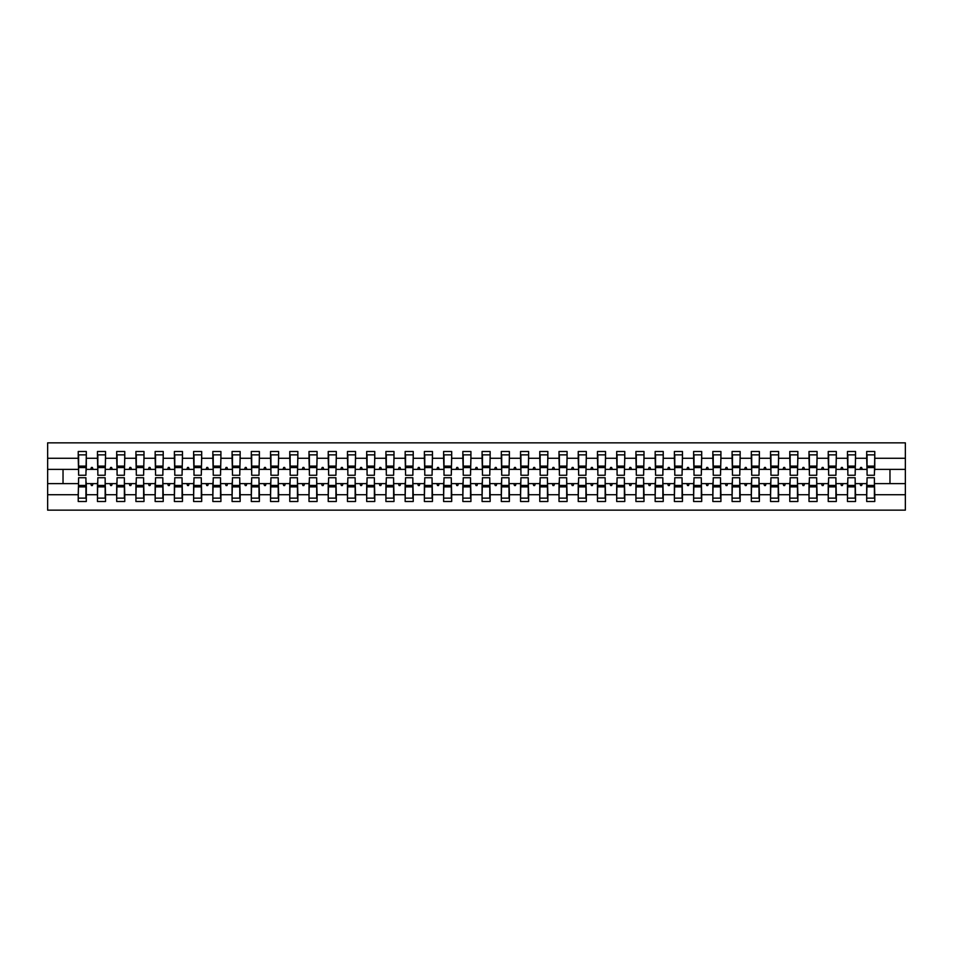 <?xml version="1.0" encoding="UTF-8"?>
<svg xmlns="http://www.w3.org/2000/svg" width="953" height="953" viewBox="0 0 953 953"><rect width="100%" height="100%" fill="white"/><g stroke="black" fill="none" stroke-linecap="round" stroke-linejoin="round"><path stroke-width="1.43" d="M78.611 480.729L78.229 494.726L47.65 494.726L47.65 510.153L905.35 510.153L905.35 494.726L874.771 494.726L874.771 501.504L866.694 501.504L866.694 483.612L859.94 483.612L860.642 485.542L861.595 485.542L862.298 483.612M867.075 480.729L866.694 483.612M905.35 494.726L905.35 469.388L874.771 469.388L874.771 451.496L866.694 451.496L866.694 458.274L855.544 458.274L855.163 472.271M867.075 472.271L866.694 458.274M847.848 480.729L847.467 483.612L840.713 483.612L841.404 485.542L842.369 485.542L843.071 483.612M866.694 494.726L855.544 494.726L855.544 501.504L847.467 501.504L847.467 483.612M855.544 458.274L855.544 451.496L847.467 451.496L847.467 458.274L836.305 458.274L835.924 472.271M847.848 472.271L847.467 458.274M828.622 480.729L828.228 483.612L821.474 483.612L822.177 485.542L823.142 485.542L823.833 483.612M847.467 494.726L836.305 494.726L836.305 501.504L828.228 501.504L828.228 483.612M836.305 458.274L836.305 451.496L828.228 451.496L828.228 458.274L817.078 458.274L816.697 472.271M828.622 472.271L828.228 458.274M809.383 480.729L809.002 483.612L802.247 483.612L802.95 485.542L803.903 485.542L804.606 483.612M828.228 494.726L817.078 494.726L817.078 501.504L809.002 501.504L809.002 483.612M817.078 458.274L817.078 451.496L809.002 451.496L809.002 458.274L797.852 458.274L797.458 472.271M809.383 472.271L809.002 458.274M790.156 480.729L789.775 483.612L783.009 483.612L783.711 485.542L784.676 485.542L785.379 483.612M809.002 494.726L797.852 494.726L797.852 501.504L789.775 501.504L789.775 483.612M797.852 458.274L797.852 451.496L789.775 451.496L789.775 458.274L778.613 458.274L778.232 472.271M790.156 472.271L789.775 458.274M770.929 480.729L770.536 483.612L763.782 483.612L764.485 485.542L765.45 485.542L766.141 483.612M789.775 494.726L778.613 494.726L778.613 501.504L770.536 501.504L770.536 483.612M778.613 458.274L778.613 451.496L770.536 451.496L770.536 458.274L759.386 458.274L759.005 472.271M770.929 472.271L770.536 458.274M751.691 480.729L751.309 483.612L744.555 483.612L745.258 485.542L746.211 485.542L746.914 483.612M770.536 494.726L759.386 494.726L759.386 501.504L751.309 501.504L751.309 483.612M759.386 458.274L759.386 451.496L751.309 451.496L751.309 458.274L740.159 458.274L739.766 472.271M751.691 472.271L751.309 458.274M732.464 480.729L732.083 483.612L725.316 483.612L726.019 485.542L726.984 485.542L727.687 483.612M751.309 494.726L740.159 494.726L740.159 501.504L732.083 501.504L732.083 483.612M740.159 458.274L740.159 451.496L732.083 451.496L732.083 458.274L720.921 458.274L720.539 472.271M732.464 472.271L732.083 458.274M713.237 480.729L712.844 483.612L706.09 483.612L706.792 485.542L707.757 485.542L708.448 483.612M732.083 494.726L720.921 494.726L720.921 501.504L712.844 501.504L712.844 483.612M720.921 458.274L720.921 451.496L712.844 451.496L712.844 458.274L701.694 458.274L701.313 472.271M713.237 472.271L712.844 458.274M693.998 480.729L693.617 483.612L686.863 483.612L687.554 485.542L688.519 485.542L689.222 483.612M712.844 494.726L701.694 494.726L701.694 501.504L693.617 501.504L693.617 483.612M701.694 458.274L701.694 451.496L693.617 451.496L693.617 458.274L682.467 458.274L682.074 472.271M693.998 472.271L693.617 458.274M674.772 480.729L674.39 483.612L667.624 483.612L668.327 485.542L669.292 485.542L669.995 483.612M693.617 494.726L682.467 494.726L682.467 501.504L674.39 501.504L674.39 483.612M682.467 458.274L682.467 451.496L674.39 451.496L674.39 458.274L663.228 458.274L662.847 472.271M674.772 472.271L674.39 458.274M655.545 480.729L655.152 483.612L648.397 483.612L649.1 485.542L650.065 485.542L650.756 483.612M674.39 494.726L663.228 494.726L663.228 501.504L655.152 501.504L655.152 483.612M663.228 458.274L663.228 451.496L655.152 451.496L655.152 458.274L644.002 458.274L643.62 472.271M655.545 472.271L655.152 458.274M636.306 480.729L635.925 483.612L629.171 483.612L629.862 485.542L630.826 485.542L631.529 483.612M655.152 494.726L644.002 494.726L644.002 501.504L635.925 501.504L635.925 483.612M644.002 458.274L644.002 451.496L635.925 451.496L635.925 458.274L624.775 458.274L624.382 472.271M636.306 472.271L635.925 458.274M617.079 480.729L616.698 483.612L609.932 483.612L610.635 485.542L611.6 485.542L612.303 483.612M635.925 494.726L624.775 494.726L624.775 501.504L616.698 501.504L616.698 483.612M624.775 458.274L624.775 451.496L616.698 451.496L616.698 458.274L605.536 458.274L605.155 472.271M617.079 472.271L616.698 458.274M597.853 480.729L597.46 483.612L590.705 483.612L591.408 485.542L592.361 485.542L593.064 483.612M616.698 494.726L605.536 494.726L605.536 501.504L597.46 501.504L597.46 483.612M605.536 458.274L605.536 451.496L597.46 451.496L597.46 458.274L586.309 458.274L585.928 472.271M597.853 472.271L597.46 458.274M578.614 480.729L578.233 483.612L571.478 483.612L572.169 485.542L573.134 485.542L573.837 483.612M597.46 494.726L586.309 494.726L586.309 501.504L578.233 501.504L578.233 483.612M586.309 458.274L586.309 451.496L578.233 451.496L578.233 458.274L567.083 458.274L566.69 472.271M578.614 472.271L578.233 458.274M559.387 480.729L559.006 483.612L552.24 483.612L552.943 485.542L553.907 485.542L554.61 483.612M578.233 494.726L567.083 494.726L567.083 501.504L559.006 501.504L559.006 483.612M567.083 458.274L567.083 451.496L559.006 451.496L559.006 458.274L547.844 458.274L547.463 472.271M559.387 472.271L559.006 458.274M540.148 480.729L539.767 483.612L533.013 483.612L533.716 485.542L534.669 485.542L535.372 483.612M559.006 494.726L547.844 494.726L547.844 501.504L539.767 501.504L539.767 483.612M547.844 458.274L547.844 451.496L539.767 451.496L539.767 458.274L528.617 458.274L528.236 472.271M540.148 472.271L539.767 458.274M520.922 480.729L520.541 483.612L513.786 483.612L514.477 485.542L515.442 485.542L516.145 483.612M539.767 494.726L528.617 494.726L528.617 501.504L520.541 501.504L520.541 483.612M528.617 458.274L528.617 451.496L520.541 451.496L520.541 458.274L509.39 458.274L508.997 472.271M520.922 472.271L520.541 458.274M501.695 480.729L501.314 483.612L494.547 483.612L495.25 485.542L496.215 485.542L496.906 483.612M520.541 494.726L509.39 494.726L509.39 501.504L501.314 501.504L501.314 483.612M509.39 458.274L509.39 451.496L501.314 451.496L501.314 458.274L490.152 458.274L489.771 472.271M501.695 472.271L501.314 458.274M482.456 480.729L482.075 483.612L475.321 483.612L476.024 485.542L476.976 485.542L477.679 483.612M501.314 494.726L490.152 494.726L490.152 501.504L482.075 501.504L482.075 483.612M490.152 458.274L490.152 451.496L482.075 451.496L482.075 458.274L470.925 458.274L470.544 472.271M482.456 472.271L482.075 458.274M463.229 480.729L462.848 483.612L456.094 483.612L456.785 485.542L457.75 485.542L458.453 483.612M482.075 494.726L470.925 494.726L470.925 501.504L462.848 501.504L462.848 483.612M470.925 458.274L470.925 451.496L462.848 451.496L462.848 458.274L451.686 458.274L451.305 472.271M463.229 472.271L462.848 458.274M444.003 480.729L443.61 483.612L436.855 483.612L437.558 485.542L438.523 485.542L439.214 483.612M462.848 494.726L451.686 494.726L451.686 501.504L443.61 501.504L443.61 483.612M451.686 458.274L451.686 451.496L443.61 451.496L443.61 458.274L432.459 458.274L432.078 472.271M444.003 472.271L443.61 458.274M424.764 480.729L424.383 483.612L417.628 483.612L418.331 485.542L419.284 485.542L419.987 483.612M443.61 494.726L432.459 494.726L432.459 501.504L424.383 501.504L424.383 483.612M432.459 458.274L432.459 451.496L424.383 451.496L424.383 458.274L413.233 458.274L412.852 472.271M424.764 472.271L424.383 458.274M405.537 480.729L405.156 483.612L398.39 483.612L399.093 485.542L400.057 485.542L400.76 483.612M424.383 494.726L413.233 494.726L413.233 501.504L405.156 501.504L405.156 483.612M413.233 458.274L413.233 451.496L405.156 451.496L405.156 458.274L393.994 458.274L393.613 472.271M405.537 472.271L405.156 458.274M386.31 480.729L385.917 483.612L379.163 483.612L379.866 485.542L380.831 485.542L381.522 483.612M405.156 494.726L393.994 494.726L393.994 501.504L385.917 501.504L385.917 483.612M393.994 458.274L393.994 451.496L385.917 451.496L385.917 458.274L374.767 458.274L374.386 472.271M386.31 472.271L385.917 458.274M367.072 480.729L366.691 483.612L359.936 483.612L360.639 485.542L361.592 485.542L362.295 483.612M385.917 494.726L374.767 494.726L374.767 501.504L366.691 501.504L366.691 483.612M374.767 458.274L374.767 451.496L366.691 451.496L366.691 458.274L355.54 458.274L355.147 472.271M367.072 472.271L366.691 458.274M347.845 480.729L347.464 483.612L340.697 483.612L341.4 485.542L342.365 485.542L343.068 483.612M366.691 494.726L355.54 494.726L355.54 501.504L347.464 501.504L347.464 483.612M355.54 458.274L355.54 451.496L347.464 451.496L347.464 458.274L336.302 458.274L335.921 472.271M347.845 472.271L347.464 458.274M328.618 480.729L328.225 483.612L321.471 483.612L322.174 485.542L323.138 485.542L323.829 483.612M347.464 494.726L336.302 494.726L336.302 501.504L328.225 501.504L328.225 483.612M336.302 458.274L336.302 451.496L328.225 451.496L328.225 458.274L317.075 458.274L316.694 472.271M328.618 472.271L328.225 458.274M309.38 480.729L308.998 483.612L302.244 483.612L302.935 485.542L303.9 485.542L304.603 483.612M328.225 494.726L317.075 494.726L317.075 501.504L308.998 501.504L308.998 483.612M317.075 458.274L317.075 451.496L308.998 451.496L308.998 458.274L297.848 458.274L297.455 472.271M309.38 472.271L308.998 458.274M290.153 480.729L289.772 483.612L283.005 483.612L283.708 485.542L284.673 485.542L285.376 483.612M308.998 494.726L297.848 494.726L297.848 501.504L289.772 501.504L289.772 483.612M297.848 458.274L297.848 451.496L289.772 451.496L289.772 458.274L278.61 458.274L278.228 472.271M290.153 472.271L289.772 458.274M270.926 480.729L270.533 483.612L263.778 483.612L264.481 485.542L265.446 485.542L266.137 483.612M289.772 494.726L278.61 494.726L278.61 501.504L270.533 501.504L270.533 483.612M278.61 458.274L278.61 451.496L270.533 451.496L270.533 458.274L259.383 458.274L259.002 472.271M270.926 472.271L270.533 458.274M251.687 480.729L251.306 483.612L244.552 483.612L245.243 485.542L246.208 485.542L246.91 483.612M270.533 494.726L259.383 494.726L259.383 501.504L251.306 501.504L251.306 483.612M259.383 458.274L259.383 451.496L251.306 451.496L251.306 458.274L240.156 458.274L239.763 472.271M251.687 472.271L251.306 458.274M232.461 480.729L232.079 483.612L225.313 483.612L226.016 485.542L226.981 485.542L227.684 483.612M251.306 494.726L240.156 494.726L240.156 501.504L232.079 501.504L232.079 483.612M240.156 458.274L240.156 451.496L232.079 451.496L232.079 458.274L220.917 458.274L220.536 472.271M232.461 472.271L232.079 458.274M213.234 480.729L212.841 483.612L206.086 483.612L206.789 485.542L207.742 485.542L208.445 483.612M232.079 494.726L220.917 494.726L220.917 501.504L212.841 501.504L212.841 483.612M220.917 458.274L220.917 451.496L212.841 451.496L212.841 458.274L201.691 458.274L201.309 472.271M213.234 472.271L212.841 458.274M193.995 480.729L193.614 483.612L186.859 483.612L187.55 485.542L188.515 485.542L189.218 483.612M212.841 494.726L201.691 494.726L201.691 501.504L193.614 501.504L193.614 483.612M201.691 458.274L201.691 451.496L193.614 451.496L193.614 458.274L182.464 458.274L182.071 472.271M193.995 472.271L193.614 458.274M174.768 480.729L174.387 483.612L167.621 483.612L168.324 485.542L169.289 485.542L169.991 483.612M193.614 494.726L182.464 494.726L182.464 501.504L174.387 501.504L174.387 483.612M182.464 458.274L182.464 451.496L174.387 451.496L174.387 458.274L163.225 458.274L162.844 472.271M174.768 472.271L174.387 458.274M155.542 480.729L155.148 483.612L148.394 483.612L149.097 485.542L150.05 485.542L150.753 483.612M174.387 494.726L163.225 494.726L163.225 501.504L155.148 501.504L155.148 483.612M163.225 458.274L163.225 451.496L155.148 451.496L155.148 458.274L143.998 458.274L143.617 472.271M155.542 472.271L155.148 458.274M136.303 480.729L135.922 483.612L129.167 483.612L129.858 485.542L130.823 485.542L131.526 483.612M155.148 494.726L143.998 494.726L143.998 501.504L135.922 501.504L135.922 483.612M143.998 458.274L143.998 451.496L135.922 451.496L135.922 458.274L124.772 458.274L124.378 472.271M136.303 472.271L135.922 458.274M117.076 480.729L116.695 483.612L109.929 483.612L110.631 485.542L111.596 485.542L112.287 483.612M135.922 494.726L124.772 494.726L124.772 501.504L116.695 501.504L116.695 483.612M124.772 458.274L124.772 451.496L116.695 451.496L116.695 458.274L105.533 458.274L105.152 472.271M117.076 472.271L116.695 458.274M97.837 480.729L97.456 483.612L90.702 483.612L91.405 485.542L92.358 485.542L93.06 483.612M116.695 494.726L105.533 494.726L105.533 501.504L97.456 501.504L97.456 483.612M105.533 458.274L105.533 451.496L97.456 451.496L97.456 458.274L86.306 458.274L86.306 451.496L78.229 451.496L78.229 458.274L47.65 458.274L47.65 442.847L905.35 442.847L905.35 458.274L874.771 458.274M97.837 472.271L97.456 458.274M78.229 494.726L78.229 501.504L86.306 501.504L86.306 483.612L90.702 483.612M78.611 472.271L78.229 458.274M874.389 480.729L874.771 494.726M874.771 469.388L874.389 472.271M855.163 480.729L855.544 494.726M835.924 480.729L836.305 494.726M816.697 480.729L817.078 494.726M797.458 480.729L797.852 494.726M778.232 480.729L778.613 494.726M759.005 480.729L759.386 494.726M739.766 480.729L740.159 494.726M720.539 480.729L720.921 494.726M701.313 480.729L701.694 494.726M682.074 480.729L682.467 494.726M662.847 480.729L663.228 494.726M643.62 480.729L644.002 494.726M624.382 480.729L624.775 494.726M605.155 480.729L605.536 494.726M585.928 480.729L586.309 494.726M566.69 480.729L567.083 494.726M547.463 480.729L547.844 494.726M528.236 480.729L528.617 494.726M508.997 480.729L509.39 494.726M489.771 480.729L490.152 494.726M470.544 480.729L470.925 494.726M451.305 480.729L451.686 494.726M432.078 480.729L432.459 494.726M412.852 480.729L413.233 494.726M393.613 480.729L393.994 494.726M374.386 480.729L374.767 494.726M355.147 480.729L355.54 494.726M335.921 480.729L336.302 494.726M316.694 480.729L317.075 494.726M297.455 480.729L297.848 494.726M278.228 480.729L278.61 494.726M259.002 480.729L259.383 494.726M239.763 480.729L240.156 494.726M220.536 480.729L220.917 494.726M201.309 480.729L201.691 494.726M182.071 480.729L182.464 494.726M162.844 480.729L163.225 494.726M143.617 480.729L143.998 494.726M124.378 480.729L124.772 494.726M105.152 480.729L105.533 494.726M97.456 494.726L86.306 494.726M859.94 483.612L855.544 483.612M866.694 469.388L862.298 469.388L861.595 467.458L860.642 467.458L859.94 469.388L855.544 469.388M859.94 469.388L862.298 469.388M840.713 483.612L836.305 483.612M847.467 469.388L843.071 469.388L842.369 467.458L841.404 467.458L840.713 469.388L836.305 469.388M840.713 469.388L843.071 469.388M821.474 483.612L817.078 483.612M828.228 469.388L823.833 469.388L823.142 467.458L822.177 467.458L821.474 469.388L817.078 469.388M821.474 469.388L823.833 469.388M802.247 483.612L797.852 483.612M809.002 469.388L804.606 469.388L803.903 467.458L802.95 467.458L802.247 469.388L797.852 469.388M802.247 469.388L804.606 469.388M783.009 483.612L778.613 483.612M789.775 469.388L785.379 469.388L784.676 467.458L783.711 467.458L783.009 469.388L778.613 469.388M783.009 469.388L785.379 469.388M763.782 483.612L759.386 483.612M770.536 469.388L766.141 469.388L765.45 467.458L764.485 467.458L763.782 469.388L759.386 469.388M763.782 469.388L766.141 469.388M744.555 483.612L740.159 483.612M751.309 469.388L746.914 469.388L746.211 467.458L745.258 467.458L744.555 469.388L740.159 469.388M744.555 469.388L746.914 469.388M725.316 483.612L720.921 483.612M732.083 469.388L727.687 469.388L726.984 467.458L726.019 467.458L725.316 469.388L720.921 469.388M725.316 469.388L727.687 469.388M706.09 483.612L701.694 483.612M712.844 469.388L708.448 469.388L707.757 467.458L706.792 467.458L706.09 469.388L701.694 469.388M706.09 469.388L708.448 469.388M686.863 483.612L682.467 483.612M693.617 469.388L689.222 469.388L688.519 467.458L687.554 467.458L686.863 469.388L682.467 469.388M686.863 469.388L689.222 469.388M667.624 483.612L663.228 483.612M674.39 469.388L669.995 469.388L669.292 467.458L668.327 467.458L667.624 469.388L663.228 469.388M667.624 469.388L669.995 469.388M648.397 483.612L644.002 483.612M655.152 469.388L650.756 469.388L650.065 467.458L649.1 467.458L648.397 469.388L644.002 469.388M648.397 469.388L650.756 469.388M629.171 483.612L624.775 483.612M635.925 469.388L631.529 469.388L630.826 467.458L629.862 467.458L629.171 469.388L624.775 469.388M629.171 469.388L631.529 469.388M609.932 483.612L605.536 483.612M616.698 469.388L612.303 469.388L611.6 467.458L610.635 467.458L609.932 469.388L605.536 469.388M609.932 469.388L612.303 469.388M590.705 483.612L586.309 483.612M597.46 469.388L593.064 469.388L592.361 467.458L591.408 467.458L590.705 469.388L586.309 469.388M590.705 469.388L593.064 469.388M571.478 483.612L567.083 483.612M578.233 469.388L573.837 469.388L573.134 467.458L572.169 467.458L571.478 469.388L567.083 469.388M571.478 469.388L573.837 469.388M552.24 483.612L547.844 483.612M559.006 469.388L554.61 469.388L553.907 467.458L552.943 467.458L552.24 469.388L547.844 469.388M552.24 469.388L554.61 469.388M533.013 483.612L528.617 483.612M539.767 469.388L535.372 469.388L534.669 467.458L533.716 467.458L533.013 469.388L528.617 469.388M533.013 469.388L535.372 469.388M513.786 483.612L509.39 483.612M520.541 469.388L516.145 469.388L515.442 467.458L514.477 467.458L513.786 469.388L509.39 469.388M513.786 469.388L516.145 469.388M494.547 483.612L490.152 483.612M501.314 469.388L496.906 469.388L496.215 467.458L495.25 467.458L494.547 469.388L490.152 469.388M494.547 469.388L496.906 469.388M475.321 483.612L470.925 483.612M482.075 469.388L477.679 469.388L476.976 467.458L476.024 467.458L475.321 469.388L470.925 469.388M475.321 469.388L477.679 469.388M456.094 483.612L451.686 483.612M462.848 469.388L458.453 469.388L457.75 467.458L456.785 467.458L456.094 469.388L451.686 469.388M456.094 469.388L458.453 469.388M436.855 483.612L432.459 483.612M443.61 469.388L439.214 469.388L438.523 467.458L437.558 467.458L436.855 469.388L432.459 469.388M436.855 469.388L439.214 469.388M417.628 483.612L413.233 483.612M424.383 469.388L419.987 469.388L419.284 467.458L418.331 467.458L417.628 469.388L413.233 469.388M417.628 469.388L419.987 469.388M398.39 483.612L393.994 483.612M405.156 469.388L400.76 469.388L400.057 467.458L399.093 467.458L398.39 469.388L393.994 469.388M398.39 469.388L400.76 469.388M379.163 483.612L374.767 483.612M385.917 469.388L381.522 469.388L380.831 467.458L379.866 467.458L379.163 469.388L374.767 469.388M379.163 469.388L381.522 469.388M359.936 483.612L355.54 483.612M366.691 469.388L362.295 469.388L361.592 467.458L360.639 467.458L359.936 469.388L355.54 469.388M359.936 469.388L362.295 469.388M340.697 483.612L336.302 483.612M347.464 469.388L343.068 469.388L342.365 467.458L341.4 467.458L340.697 469.388L336.302 469.388M340.697 469.388L343.068 469.388M321.471 483.612L317.075 483.612M328.225 469.388L323.829 469.388L323.138 467.458L322.174 467.458L321.471 469.388L317.075 469.388M321.471 469.388L323.829 469.388M302.244 483.612L297.848 483.612M308.998 469.388L304.603 469.388L303.9 467.458L302.935 467.458L302.244 469.388L297.848 469.388M302.244 469.388L304.603 469.388M283.005 483.612L278.61 483.612M289.772 469.388L285.376 469.388L284.673 467.458L283.708 467.458L283.005 469.388L278.61 469.388M283.005 469.388L285.376 469.388M263.778 483.612L259.383 483.612M270.533 469.388L266.137 469.388L265.446 467.458L264.481 467.458L263.778 469.388L259.383 469.388M263.778 469.388L266.137 469.388M244.552 483.612L240.156 483.612M251.306 469.388L246.91 469.388L246.208 467.458L245.243 467.458L244.552 469.388L240.156 469.388M244.552 469.388L246.91 469.388M225.313 483.612L220.917 483.612M232.079 469.388L227.684 469.388L226.981 467.458L226.016 467.458L225.313 469.388L220.917 469.388M225.313 469.388L227.684 469.388M206.086 483.612L201.691 483.612M212.841 469.388L208.445 469.388L207.742 467.458L206.789 467.458L206.086 469.388L201.691 469.388M206.086 469.388L208.445 469.388M186.859 483.612L182.464 483.612M193.614 469.388L189.218 469.388L188.515 467.458L187.55 467.458L186.859 469.388L182.464 469.388M186.859 469.388L189.218 469.388M167.621 483.612L163.225 483.612M174.387 469.388L169.991 469.388L169.289 467.458L168.324 467.458L167.621 469.388L163.225 469.388M167.621 469.388L169.991 469.388M148.394 483.612L143.998 483.612M155.148 469.388L150.753 469.388L150.05 467.458L149.097 467.458L148.394 469.388L143.998 469.388M148.394 469.388L150.753 469.388M129.167 483.612L124.772 483.612M135.922 469.388L131.526 469.388L130.823 467.458L129.858 467.458L129.167 469.388L124.772 469.388M129.167 469.388L131.526 469.388M109.929 483.612L105.533 483.612M116.695 469.388L112.287 469.388L111.596 467.458L110.631 467.458L109.929 469.388L105.533 469.388M109.929 469.388L112.287 469.388M97.456 469.388L93.06 469.388L92.358 467.458L91.405 467.458L90.702 469.388L86.306 469.388L86.306 458.274M90.702 469.388L93.06 469.388M85.925 480.729L86.306 483.612M86.306 469.388L85.925 472.271M78.229 483.612L47.65 483.612L47.65 458.274M47.65 494.726L47.65 483.612M78.229 469.388L47.65 469.388M905.35 469.388L905.35 458.274M63.029 483.612L63.029 469.388M889.971 469.388L889.971 483.612L874.771 483.612M905.35 483.612L889.971 483.612M78.611 467.554L78.611 454.867L86.306 454.867L85.925 475.249L78.611 475.249L78.611 467.554L85.925 467.554M85.925 485.446L85.925 498.133L78.229 498.133L78.611 477.751L85.925 477.751L85.925 485.446L78.611 485.446M97.837 467.554L97.837 454.867L105.533 454.867L105.152 475.249L97.837 475.249L97.837 467.554L105.152 467.554M105.152 485.446L105.152 498.133L97.456 498.133L97.837 477.751L105.152 477.751L105.152 485.446L97.837 485.446M117.076 467.554L117.076 454.867L124.772 454.867L124.378 475.249L117.076 475.249L117.076 467.554L124.378 467.554M124.378 485.446L124.378 498.133L116.695 498.133L117.076 477.751L124.378 477.751L124.378 485.446L117.076 485.446M136.303 467.554L136.303 454.867L143.998 454.867L143.617 475.249L136.303 475.249L136.303 467.554L143.617 467.554M143.617 485.446L143.617 498.133L135.922 498.133L136.303 477.751L143.617 477.751L143.617 485.446L136.303 485.446M155.542 467.554L155.542 454.867L163.225 454.867L162.844 475.249L155.542 475.249L155.542 467.554L162.844 467.554M162.844 485.446L162.844 498.133L155.148 498.133L155.542 477.751L162.844 477.751L162.844 485.446L155.542 485.446M174.768 467.554L174.768 454.867L182.464 454.867L182.071 475.249L174.768 475.249L174.768 467.554L182.071 467.554M182.071 485.446L182.071 498.133L174.387 498.133L174.768 477.751L182.071 477.751L182.071 485.446L174.768 485.446M193.995 467.554L193.995 454.867L201.691 454.867L201.309 475.249L193.995 475.249L193.995 467.554L201.309 467.554M201.309 485.446L201.309 498.133L193.614 498.133L193.995 477.751L201.309 477.751L201.309 485.446L193.995 485.446M213.234 467.554L213.234 454.867L220.917 454.867L220.536 475.249L213.234 475.249L213.234 467.554L220.536 467.554M220.536 485.446L220.536 498.133L212.841 498.133L213.234 477.751L220.536 477.751L220.536 485.446L213.234 485.446M232.461 467.554L232.461 454.867L240.156 454.867L239.763 475.249L232.461 475.249L232.461 467.554L239.763 467.554M239.763 485.446L239.763 498.133L232.079 498.133L232.461 477.751L239.763 477.751L239.763 485.446L232.461 485.446M251.687 467.554L251.687 454.867L259.383 454.867L259.002 475.249L251.687 475.249L251.687 467.554L259.002 467.554M259.002 485.446L259.002 498.133L251.306 498.133L251.687 477.751L259.002 477.751L259.002 485.446L251.687 485.446M270.926 467.554L270.926 454.867L278.61 454.867L278.228 475.249L270.926 475.249L270.926 467.554L278.228 467.554M278.228 485.446L278.228 498.133L270.533 498.133L270.926 477.751L278.228 477.751L278.228 485.446L270.926 485.446M290.153 467.554L290.153 454.867L297.848 454.867L297.455 475.249L290.153 475.249L290.153 467.554L297.455 467.554M297.455 485.446L297.455 498.133L289.772 498.133L290.153 477.751L297.455 477.751L297.455 485.446L290.153 485.446M309.38 467.554L309.38 454.867L317.075 454.867L316.694 475.249L309.38 475.249L309.38 467.554L316.694 467.554M316.694 485.446L316.694 498.133L308.998 498.133L309.38 477.751L316.694 477.751L316.694 485.446L309.38 485.446M328.618 467.554L328.618 454.867L336.302 454.867L335.921 475.249L328.618 475.249L328.618 467.554L335.921 467.554M335.921 485.446L335.921 498.133L328.225 498.133L328.618 477.751L335.921 477.751L335.921 485.446L328.618 485.446M347.845 467.554L347.845 454.867L355.54 454.867L355.147 475.249L347.845 475.249L347.845 467.554L355.147 467.554M355.147 485.446L355.147 498.133L347.464 498.133L347.845 477.751L355.147 477.751L355.147 485.446L347.845 485.446M367.072 467.554L367.072 454.867L374.767 454.867L374.386 475.249L367.072 475.249L367.072 467.554L374.386 467.554M374.386 485.446L374.386 498.133L366.691 498.133L367.072 477.751L374.386 477.751L374.386 485.446L367.072 485.446M386.31 467.554L386.31 454.867L393.994 454.867L393.613 475.249L386.31 475.249L386.31 467.554L393.613 467.554M393.613 485.446L393.613 498.133L385.917 498.133L386.31 477.751L393.613 477.751L393.613 485.446L386.31 485.446M405.537 467.554L405.537 454.867L413.233 454.867L412.852 475.249L405.537 475.249L405.537 467.554L412.852 467.554M412.852 485.446L412.852 498.133L405.156 498.133L405.537 477.751L412.852 477.751L412.852 485.446L405.537 485.446M424.764 467.554L424.764 454.867L432.459 454.867L432.078 475.249L424.764 475.249L424.764 467.554L432.078 467.554M432.078 485.446L432.078 498.133L424.383 498.133L424.764 477.751L432.078 477.751L432.078 485.446L424.764 485.446M444.003 467.554L444.003 454.867L451.686 454.867L451.305 475.249L444.003 475.249L444.003 467.554L451.305 467.554M451.305 485.446L451.305 498.133L443.61 498.133L444.003 477.751L451.305 477.751L451.305 485.446L444.003 485.446M463.229 467.554L463.229 454.867L470.925 454.867L470.544 475.249L463.229 475.249L463.229 467.554L470.544 467.554M470.544 485.446L470.544 498.133L462.848 498.133L463.229 477.751L470.544 477.751L470.544 485.446L463.229 485.446M482.456 467.554L482.456 454.867L490.152 454.867L489.771 475.249L482.456 475.249L482.456 467.554L489.771 467.554M489.771 485.446L489.771 498.133L482.075 498.133L482.456 477.751L489.771 477.751L489.771 485.446L482.456 485.446M501.695 467.554L501.695 454.867L509.39 454.867L508.997 475.249L501.695 475.249L501.695 467.554L508.997 467.554M508.997 485.446L508.997 498.133L501.314 498.133L501.695 477.751L508.997 477.751L508.997 485.446L501.695 485.446M520.922 467.554L520.922 454.867L528.617 454.867L528.236 475.249L520.922 475.249L520.922 467.554L528.236 467.554M528.236 485.446L528.236 498.133L520.541 498.133L520.922 477.751L528.236 477.751L528.236 485.446L520.922 485.446M540.148 467.554L540.148 454.867L547.844 454.867L547.463 475.249L540.148 475.249L540.148 467.554L547.463 467.554M547.463 485.446L547.463 498.133L539.767 498.133L540.148 477.751L547.463 477.751L547.463 485.446L540.148 485.446M559.387 467.554L559.387 454.867L567.083 454.867L566.69 475.249L559.387 475.249L559.387 467.554L566.69 467.554M566.69 485.446L566.69 498.133L559.006 498.133L559.387 477.751L566.69 477.751L566.69 485.446L559.387 485.446M578.614 467.554L578.614 454.867L586.309 454.867L585.928 475.249L578.614 475.249L578.614 467.554L585.928 467.554M585.928 485.446L585.928 498.133L578.233 498.133L578.614 477.751L585.928 477.751L585.928 485.446L578.614 485.446M597.853 467.554L597.853 454.867L605.536 454.867L605.155 475.249L597.853 475.249L597.853 467.554L605.155 467.554M605.155 485.446L605.155 498.133L597.46 498.133L597.853 477.751L605.155 477.751L605.155 485.446L597.853 485.446M617.079 467.554L617.079 454.867L624.775 454.867L624.382 475.249L617.079 475.249L617.079 467.554L624.382 467.554M624.382 485.446L624.382 498.133L616.698 498.133L617.079 477.751L624.382 477.751L624.382 485.446L617.079 485.446M636.306 467.554L636.306 454.867L644.002 454.867L643.62 475.249L636.306 475.249L636.306 467.554L643.62 467.554M643.62 485.446L643.62 498.133L635.925 498.133L636.306 477.751L643.62 477.751L643.62 485.446L636.306 485.446M655.545 467.554L655.545 454.867L663.228 454.867L662.847 475.249L655.545 475.249L655.545 467.554L662.847 467.554M662.847 485.446L662.847 498.133L655.152 498.133L655.545 477.751L662.847 477.751L662.847 485.446L655.545 485.446M674.772 467.554L674.772 454.867L682.467 454.867L682.074 475.249L674.772 475.249L674.772 467.554L682.074 467.554M682.074 485.446L682.074 498.133L674.39 498.133L674.772 477.751L682.074 477.751L682.074 485.446L674.772 485.446M693.998 467.554L693.998 454.867L701.694 454.867L701.313 475.249L693.998 475.249L693.998 467.554L701.313 467.554M701.313 485.446L701.313 498.133L693.617 498.133L693.998 477.751L701.313 477.751L701.313 485.446L693.998 485.446M713.237 467.554L713.237 454.867L720.921 454.867L720.539 475.249L713.237 475.249L713.237 467.554L720.539 467.554M720.539 485.446L720.539 498.133L712.844 498.133L713.237 477.751L720.539 477.751L720.539 485.446L713.237 485.446M732.464 467.554L732.464 454.867L740.159 454.867L739.766 475.249L732.464 475.249L732.464 467.554L739.766 467.554M739.766 485.446L739.766 498.133L732.083 498.133L732.464 477.751L739.766 477.751L739.766 485.446L732.464 485.446M751.691 467.554L751.691 454.867L759.386 454.867L759.005 475.249L751.691 475.249L751.691 467.554L759.005 467.554M759.005 485.446L759.005 498.133L751.309 498.133L751.691 477.751L759.005 477.751L759.005 485.446L751.691 485.446M770.929 467.554L770.929 454.867L778.613 454.867L778.232 475.249L770.929 475.249L770.929 467.554L778.232 467.554M778.232 485.446L778.232 498.133L770.536 498.133L770.929 477.751L778.232 477.751L778.232 485.446L770.929 485.446M790.156 467.554L790.156 454.867L797.852 454.867L797.458 475.249L790.156 475.249L790.156 467.554L797.458 467.554M797.458 485.446L797.458 498.133L789.775 498.133L790.156 477.751L797.458 477.751L797.458 485.446L790.156 485.446M809.383 467.554L809.383 454.867L817.078 454.867L816.697 475.249L809.383 475.249L809.383 467.554L816.697 467.554M816.697 485.446L816.697 498.133L809.002 498.133L809.383 477.751L816.697 477.751L816.697 485.446L809.383 485.446M828.622 467.554L828.622 454.867L836.305 454.867L835.924 475.249L828.622 475.249L828.622 467.554L835.924 467.554M835.924 485.446L835.924 498.133L828.228 498.133L828.622 477.751L835.924 477.751L835.924 485.446L828.622 485.446M847.848 467.554L847.848 454.867L855.544 454.867L855.163 475.249L847.848 475.249L847.848 467.554L855.163 467.554M855.163 485.446L855.163 498.133L847.467 498.133L847.848 477.751L855.163 477.751L855.163 485.446L847.848 485.446M867.075 467.554L867.075 454.867L874.771 454.867L874.389 475.249L867.075 475.249L867.075 467.554L874.389 467.554M874.389 485.446L874.389 498.133L866.694 498.133L867.075 477.751L874.389 477.751L874.389 485.446L867.075 485.446M85.925 486.602L78.611 486.602M78.611 466.398L85.925 466.398M97.837 466.398L105.152 466.398M117.076 466.398L124.378 466.398M136.303 466.398L143.617 466.398M155.542 466.398L162.844 466.398M105.152 486.602L97.837 486.602M124.378 486.602L117.076 486.602M143.617 486.602L136.303 486.602M162.844 486.602L155.542 486.602M174.768 466.398L182.071 466.398M182.071 486.602L174.768 486.602M193.995 466.398L201.309 466.398M201.309 486.602L193.995 486.602M213.234 466.398L220.536 466.398M220.536 486.602L213.234 486.602M232.461 466.398L239.763 466.398M239.763 486.602L232.461 486.602M251.687 466.398L259.002 466.398M259.002 486.602L251.687 486.602M270.926 466.398L278.228 466.398M278.228 486.602L270.926 486.602M290.153 466.398L297.455 466.398M297.455 486.602L290.153 486.602M309.38 466.398L316.694 466.398M316.694 486.602L309.38 486.602M328.618 466.398L335.921 466.398M335.921 486.602L328.618 486.602M347.845 466.398L355.147 466.398M355.147 486.602L347.845 486.602M367.072 466.398L374.386 466.398M374.386 486.602L367.072 486.602M386.31 466.398L393.613 466.398M393.613 486.602L386.31 486.602M405.537 466.398L412.852 466.398M412.852 486.602L405.537 486.602M424.764 466.398L432.078 466.398M432.078 486.602L424.764 486.602M444.003 466.398L451.305 466.398M451.305 486.602L444.003 486.602M463.229 466.398L470.544 466.398M470.544 486.602L463.229 486.602M482.456 466.398L489.771 466.398M489.771 486.602L482.456 486.602M501.695 466.398L508.997 466.398M508.997 486.602L501.695 486.602M520.922 466.398L528.236 466.398M528.236 486.602L520.922 486.602M540.148 466.398L547.463 466.398M547.463 486.602L540.148 486.602M559.387 466.398L566.69 466.398M566.69 486.602L559.387 486.602M578.614 466.398L585.928 466.398M585.928 486.602L578.614 486.602M597.853 466.398L605.155 466.398M605.155 486.602L597.853 486.602M617.079 466.398L624.382 466.398M624.382 486.602L617.079 486.602M636.306 466.398L643.62 466.398M643.62 486.602L636.306 486.602M655.545 466.398L662.847 466.398M662.847 486.602L655.545 486.602M674.772 466.398L682.074 466.398M682.074 486.602L674.772 486.602M693.998 466.398L701.313 466.398M701.313 486.602L693.998 486.602M713.237 466.398L720.539 466.398M720.539 486.602L713.237 486.602M732.464 466.398L739.766 466.398M739.766 486.602L732.464 486.602M751.691 466.398L759.005 466.398M759.005 486.602L751.691 486.602M770.929 466.398L778.232 466.398M778.232 486.602L770.929 486.602M790.156 466.398L797.458 466.398M797.458 486.602L790.156 486.602M809.383 466.398L816.697 466.398M816.697 486.602L809.383 486.602M828.622 466.398L835.924 466.398M835.924 486.602L828.622 486.602M847.848 466.398L855.163 466.398M855.163 486.602L847.848 486.602M867.075 466.398L874.389 466.398M874.389 486.602L867.075 486.602M85.925 486.888L78.611 486.888M78.611 466.112L85.925 466.112M97.837 466.112L105.152 466.112M117.076 466.112L124.378 466.112M136.303 466.112L143.617 466.112M155.542 466.112L162.844 466.112M105.152 486.888L97.837 486.888M124.378 486.888L117.076 486.888M143.617 486.888L136.303 486.888M162.844 486.888L155.542 486.888M174.768 466.112L182.071 466.112M182.071 486.888L174.768 486.888M193.995 466.112L201.309 466.112M201.309 486.888L193.995 486.888M213.234 466.112L220.536 466.112M220.536 486.888L213.234 486.888M232.461 466.112L239.763 466.112M239.763 486.888L232.461 486.888M251.687 466.112L259.002 466.112M259.002 486.888L251.687 486.888M270.926 466.112L278.228 466.112M278.228 486.888L270.926 486.888M290.153 466.112L297.455 466.112M297.455 486.888L290.153 486.888M309.38 466.112L316.694 466.112M316.694 486.888L309.38 486.888M328.618 466.112L335.921 466.112M335.921 486.888L328.618 486.888M347.845 466.112L355.147 466.112M355.147 486.888L347.845 486.888M367.072 466.112L374.386 466.112M374.386 486.888L367.072 486.888M386.31 466.112L393.613 466.112M393.613 486.888L386.31 486.888M405.537 466.112L412.852 466.112M412.852 486.888L405.537 486.888M424.764 466.112L432.078 466.112M432.078 486.888L424.764 486.888M444.003 466.112L451.305 466.112M451.305 486.888L444.003 486.888M463.229 466.112L470.544 466.112M470.544 486.888L463.229 486.888M482.456 466.112L489.771 466.112M489.771 486.888L482.456 486.888M501.695 466.112L508.997 466.112M508.997 486.888L501.695 486.888M520.922 466.112L528.236 466.112M528.236 486.888L520.922 486.888M540.148 466.112L547.463 466.112M547.463 486.888L540.148 486.888M559.387 466.112L566.69 466.112M566.69 486.888L559.387 486.888M578.614 466.112L585.928 466.112M585.928 486.888L578.614 486.888M597.853 466.112L605.155 466.112M605.155 486.888L597.853 486.888M617.079 466.112L624.382 466.112M624.382 486.888L617.079 486.888M636.306 466.112L643.62 466.112M643.62 486.888L636.306 486.888M655.545 466.112L662.847 466.112M662.847 486.888L655.545 486.888M674.772 466.112L682.074 466.112M682.074 486.888L674.772 486.888M693.998 466.112L701.313 466.112M701.313 486.888L693.998 486.888M713.237 466.112L720.539 466.112M720.539 486.888L713.237 486.888M732.464 466.112L739.766 466.112M739.766 486.888L732.464 486.888M751.691 466.112L759.005 466.112M759.005 486.888L751.691 486.888M770.929 466.112L778.232 466.112M778.232 486.888L770.929 486.888M790.156 466.112L797.458 466.112M797.458 486.888L790.156 486.888M809.383 466.112L816.697 466.112M816.697 486.888L809.383 486.888M828.622 466.112L835.924 466.112M835.924 486.888L828.622 486.888M847.848 466.112L855.163 466.112M855.163 486.888L847.848 486.888M867.075 466.112L874.389 466.112M874.389 486.888L867.075 486.888"/></g></svg>
